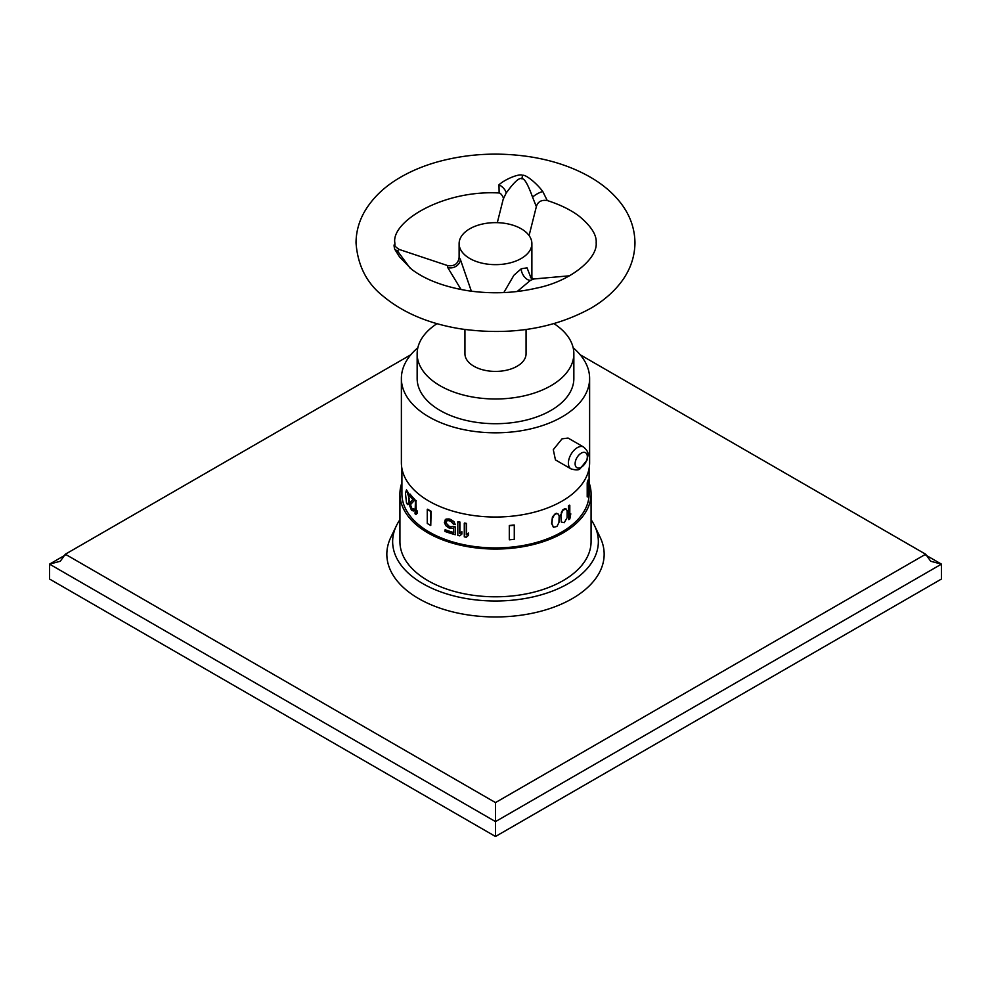 <?xml version="1.0" encoding="UTF-8"?>
<svg xmlns="http://www.w3.org/2000/svg" width="991" height="991" viewBox="0 0 991 991"><rect width="100%" height="100%" fill="white"/><g stroke="black" fill="none" stroke-linecap="round" stroke-linejoin="round"><path stroke-width="1.49" d="M410.831 354.753L65.332 554.229L495.5 802.586L925.668 554.229L930.71 561.253L941.45 564.127L925.73 555.059M925.668 554.229L580.169 354.753M594.625 525.787L600.224 537.481A108.663 62.743 180 0 1 550.228 608.424A108.663 62.743 180 0 1 418.66 598.589A108.663 62.743 180 0 1 390.776 537.481L396.375 525.787A102.853 59.373 0 0 0 422.773 583.612A102.853 59.373 180 0 0 547.292 592.928A102.853 59.373 180 0 0 594.625 525.787A102.853 59.373 180 0 0 591.07 519.693M495.5 802.586L495.5 821.601L941.45 564.127L941.45 579.029L495.5 836.491L495.5 821.601L49.55 564.127L49.55 579.029L495.5 836.491M65.27 555.059L49.55 564.127L60.29 561.253L65.332 554.229M399.93 519.693A102.853 59.373 0 0 0 396.375 525.787M589.088 482.704A95.57 55.174 180 0 1 591.07 493.877L591.07 541.631A95.57 55.174 180 0 1 532.068 592.606A95.57 55.174 180 0 1 427.926 580.652A95.57 55.174 180 0 1 399.93 541.631L399.93 493.877A95.57 55.174 180 0 1 401.912 482.704M591.07 493.877A95.57 55.174 180 0 1 532.068 544.852A95.57 55.174 180 0 1 427.926 532.898A95.57 55.174 180 0 1 399.93 493.877M401.912 468.433L401.912 493.877A93.588 54.034 0 0 0 459.688 543.799A93.588 54.034 0 0 0 561.674 532.08A93.588 54.034 0 0 0 589.088 493.877L589.088 468.433M561.315 512.483L562.814 509.87L565.006 508.519L567.1 510.439L567.1 517.674L564.263 522.691L561.315 522.022L560.745 514.825L563.161 510.068L566.233 509.002M556.608 513.264L558.552 514.366L559.147 516.088L558.949 522.542L556.942 526.456L553.424 527.262L551.591 523.397L552.445 516.943L555.381 513.573L557.958 513.809M464.284 523.273L464.284 536.862A94.071 54.307 0 0 0 466.265 537.246L468.47 535.338L468.47 533.022L466.464 534.682L466.464 523.409A93.588 54.034 0 0 1 464.482 523.025L464.284 523.273A94.071 54.307 0 0 0 466.265 523.669L466.464 523.409M457.817 521.811L457.817 535.388A94.071 54.307 0 0 0 459.737 535.858L461.88 534.038L461.88 531.721L459.935 533.294L459.935 522.022A93.588 54.034 0 0 1 458.028 521.563L457.817 521.811A94.071 54.307 0 0 0 459.737 522.282L459.935 522.022M455.303 534.731A94.071 54.307 0 0 1 444.959 531.436L444.959 529.987A94.071 54.307 0 0 0 453.742 532.848L453.742 528.228L450.657 528.463A94.071 54.307 0 0 1 448.836 527.869L445.851 525.688L444.364 522.542L445.851 519.334L448.836 519.197A94.071 54.307 0 0 0 450.657 519.792L453.742 521.861L455.303 524.611A94.071 54.307 0 0 1 453.432 524.09L450.657 521.229A94.071 54.307 0 0 1 448.836 520.647L446.743 520.795L445.851 522.802L449.047 526.171A93.588 54.034 0 0 0 450.868 526.766L453.321 526.345A93.588 54.034 0 0 0 455.501 526.964L455.303 534.731L455.501 526.964M446.049 522.542L446.322 521.254M444.959 520.164L446.049 519.073L449.047 518.95A93.588 54.034 0 0 0 450.868 519.532L453.94 521.613L455.303 524.611M444.959 529.987L445.157 529.739A93.588 54.034 0 0 0 453.742 532.539M416.331 500.864A93.588 54.034 0 0 1 415.477 500.071L415.043 513.772A94.071 54.307 0 0 0 415.886 514.564L417.199 513.202L417.199 510.885L415.886 512.248L415.886 500.975L416.331 511.629M414.387 500.443L410.262 504.84L410.695 505.299L410.918 503.849L414.387 500.443L414.387 499.006A93.588 54.034 0 0 1 410.026 494.051L409.593 494.175A94.071 54.307 0 0 0 413.953 499.117L414.387 499.006M409.593 494.175L409.593 495.611A94.071 54.307 0 0 0 412.913 499.489L409.704 502.982L409.704 505.868L411.302 509.845A94.071 54.307 0 0 0 411.785 510.39L413.594 510.91L414.25 509.275A93.588 54.034 0 0 1 413.594 508.594L413.16 508.717A94.071 54.307 0 0 0 413.817 509.386L414.25 509.275M410.695 505.299L411.86 508.42A93.588 54.034 0 0 0 412.343 508.965L412.888 509.324M406.471 489.864L405.48 493.295L406.471 502.871L407.561 504.617L408.478 504.345L409.184 501.012L408.478 493.084L406.471 489.864L409.184 498.411M509.386 525.763L509.3 539.525L509.3 525.49A93.588 54.034 0 0 0 514.193 524.995L514.279 525.267A94.071 54.307 0 0 1 509.386 525.763L509.3 525.49M427.257 509.424L427.257 523.459A94.071 54.307 0 0 0 430.763 525.49L431.097 511.257A93.588 54.034 0 0 1 427.592 509.225L427.257 509.424A94.071 54.307 0 0 0 430.763 511.443L431.097 511.257M568.809 506.079L568.809 519.656L568.475 505.881A93.588 54.034 0 0 0 569.478 505.15L569.813 505.348A94.071 54.307 0 0 1 568.809 506.079L568.475 505.881M569.813 515.456L570.791 513.846L569.813 516.608L569.813 505.348M587.675 482.89L587.205 496.875L587.205 482.84A93.588 54.034 0 0 0 588.059 480.016L588.543 480.065A94.071 54.307 0 0 1 587.675 482.89L587.205 482.84M561.662 512.681L560.894 516.571L561.315 522.022M589.62 378.475L589.62 462.686A94.12 54.332 0 0 1 562.046 501.112A94.12 54.332 180 0 1 459.49 512.892A94.12 54.332 180 0 1 401.38 462.686L401.38 378.475A94.12 54.332 0 0 0 459.49 428.682A94.12 54.332 0 0 0 562.046 416.901A94.12 54.332 0 0 0 589.62 378.475A94.12 54.332 0 0 0 573.157 347.779M583.625 447.04L568.054 438.047L562.046 438.84L553.288 449.679L555.443 459.898L571.014 468.879C576.019 470.329 579.091 470.217 580.231 468.545L587.044 460.047C587.44 455.389 590.586 453.432 583.625 447.04A12.61 7.284 120 0 0 577.319 447.659A12.61 7.284 120 0 0 569.082 458.771A12.61 7.284 120 0 0 571.014 468.879M417.843 347.779A94.12 54.332 0 0 0 401.38 378.475M573.851 353.762L573.851 378.475A78.351 45.239 0 0 1 525.478 420.271A78.351 45.239 0 0 1 440.103 410.46A78.351 45.239 180 0 1 417.149 378.475L417.149 353.762A78.351 45.239 0 0 0 440.103 385.747A78.351 45.239 0 0 0 525.478 395.545A78.351 45.239 0 0 0 573.851 353.762A78.351 45.239 0 0 0 553.994 323.661M437.006 323.661A78.351 45.239 0 0 0 417.149 353.762M526.06 329.495L526.06 353.762A30.56 17.64 180 0 1 487.584 370.807A30.56 17.64 180 0 1 464.94 353.762L464.94 329.495M459.118 243.637A36.382 21.009 0 0 1 483.051 223.904A36.382 21.009 0 0 1 523.372 230.135A36.382 21.009 180 0 1 531.882 243.637A36.382 21.009 180 0 1 507.949 263.383A36.382 21.009 180 0 1 467.628 257.14A36.382 21.009 0 0 1 459.118 243.637L459.118 257.313L460.357 259.382A8.733 6.887 -24.9 0 1 447.709 267.508L447.622 265.588L399.373 249.509L397.28 250.698L410.138 268.165M471.357 291.193L460.357 259.382M531.015 277.963L527.039 267.83L521.229 268.796L513.92 275.238L503.812 292.58M399.373 249.509C395.756 247.23 394.269 245.582 394.901 244.566L394.839 242.845C391.123 221.798 442.494 189.826 499.13 192.972L498.993 184.772C505.856 178.64 519.903 173.363 522.517 175.32C525.676 174.243 536.936 183.508 542.783 191.536L547.255 200.529C541.359 199.686 537.729 201.73 536.354 206.648L532.563 197.159C527.819 184.091 524.239 177.971 521.823 178.801C519.371 177.24 514.156 181.997 506.153 193.072L503.217 199.166L497.309 222.665M394.901 244.864C393.885 244.009 393.811 245.434 394.678 249.125L399.509 256.867L411.513 269.242C425.077 279.561 443.708 286.684 467.393 290.636C490.917 294.129 513.908 293.311 536.354 288.158C570.692 281.407 597.746 258.44 596.161 242.845C596.842 235.127 591.28 226.332 579.487 216.459C571.188 210.08 560.435 204.778 547.255 200.529M569.614 275.783L533.815 278.979L530.495 280.317L517.191 291.503M461.075 289.533L447.709 267.508M568.809 519.656A94.071 54.307 0 0 0 569.813 518.925L570.791 513.846M587.675 496.925A94.071 54.307 0 0 0 588.543 494.1L588.543 480.065M556.942 513.449L554.477 514.639L552.359 518.491L551.925 523.595L553.424 527.262M468.272 535.586L468.272 533.282L466.265 534.942L466.265 523.669M461.67 534.285L461.67 531.969L459.737 533.554L459.737 522.282M445.851 522.802L448.836 526.432A94.071 54.307 0 0 0 450.657 527.014L453.321 526.345M453.122 526.605A94.071 54.307 0 0 0 455.303 527.212M415.043 500.182A94.071 54.307 0 0 0 415.886 500.975M415.886 514.564L416.765 511.009M413.953 500.566L413.953 499.117M410.262 505.422L411.426 508.532A94.071 54.307 0 0 0 411.909 509.089L413.16 508.717M413.16 511.022L413.817 509.386M407.561 504.617L409.184 501.012M408.75 501.136L408.75 498.535M509.386 539.798A94.071 54.307 0 0 0 514.279 539.302L514.279 525.267M430.763 525.49L430.763 511.443M522.517 175.32A8.733 1.846 -81.2 0 1 521.823 178.801M498.993 184.772A8.733 4.447 -143.1 0 1 506.153 193.072M542.783 191.536A8.733 2.589 -28.5 0 0 532.563 197.159M521.229 268.796A8.733 5.042 -120 0 0 530.495 280.317M394.678 249.125A8.733 6.887 155.1 0 0 397.28 250.698M581.221 467.269A8.646 4.992 -60 0 1 575.114 463.738A8.646 4.992 -60 0 1 581.221 453.147A8.646 4.992 120 0 1 587.329 456.678A8.646 4.992 120 0 1 581.221 467.269M531.882 243.637L531.882 278.533M356.029 242.845C356.103 232.092 358.829 221.897 364.205 212.247C372.182 198.349 384.136 186.766 400.054 177.513C410.943 171.158 423.07 166.042 436.461 162.19C466.464 153.778 497.494 151.957 529.541 156.714C552.829 160.331 573.331 167.293 591.057 177.587C602.627 184.351 612.178 192.403 619.709 201.73C629.657 214.093 634.736 227.794 634.971 242.845C634.736 257.92 629.632 271.645 619.672 284.021C612.128 293.336 602.578 301.388 591.008 308.151C553.412 328.777 510.229 335.714 461.459 328.987C429.363 323.958 403.164 312.945 382.86 295.95C366.62 283.067 357.677 265.365 356.029 242.845M498.944 192.96C501.471 192.836 504.58 199.674 503.217 199.166M536.354 206.648L529.083 235.548M530.284 277.096L533.815 278.979M447.622 265.588C454.423 266.517 458.263 263.755 459.118 257.313"/></g></svg>

